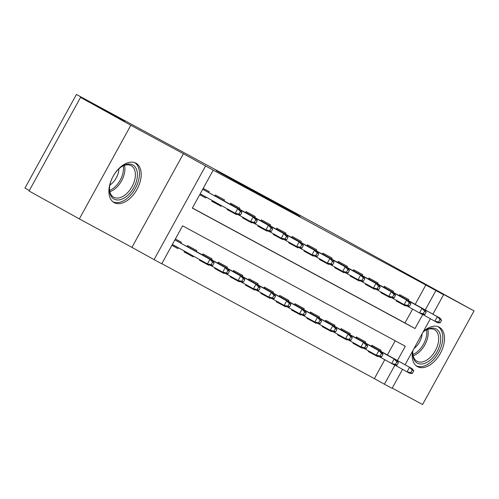 <?xml version="1.0" encoding="UTF-8"?>
<svg xmlns="http://www.w3.org/2000/svg" width="499" height="499" viewBox="0 0 499 499"><rect width="100%" height="100%" fill="white"/><g stroke="black" fill="none" stroke-linecap="round" stroke-linejoin="round"><path stroke-width="0.75" d="M216.26 170.621L253.667 191.379L216.26 170.621M412.554 351.165A22.524 13.616 119 0 0 417.42 366.615A22.524 13.616 119 0 0 417.501 366.659A22.524 13.616 119 0 0 440.293 353.46A22.524 13.616 119 0 0 439.282 327.225A22.524 13.616 119 0 0 439.201 327.182A22.524 13.616 119 0 0 423.389 331.455M135.896 163.154A22.524 13.616 119 0 0 113.105 176.347A22.524 13.616 119 0 0 114.115 202.588A22.524 13.616 119 0 0 114.196 202.631A22.524 13.616 119 0 0 136.988 189.433A22.524 13.616 119 0 0 135.977 163.198A22.524 13.616 119 0 0 135.896 163.154M297.423 214.689L265.206 197.074L297.423 214.689M415.205 304.34L425.84 285.004L443.574 294.734L432.895 314.158M80.539 97.38L130.819 125.28L79.347 218.905L29.067 191.005L80.539 97.38L124.688 121.257L76.422 94.473L331.348 232.341L474.05 310.902L421.449 282.459L443.574 294.734M79.347 218.905L131.942 247.354L183.414 153.729L130.819 125.28M183.414 153.729L213.216 170.159L192.352 208.114L415.031 328.542L422.74 314.507M425.84 285.004L213.216 170.159M240.106 183.526L276.621 203.792L240.044 183.638M242.277 184.667L300.055 216.472L242.271 184.686M392.239 388.122L422.578 404.527L474.05 310.902M368.655 350.972L368.331 351.564L377.543 356.548L368.381 351.471M353.298 342.67L352.974 343.256L362.187 348.24L353.024 343.169M337.942 334.361L337.617 334.954L346.83 339.938L337.823 334.935M322.579 326.059L322.26 326.645L331.473 331.629L322.466 326.627M307.222 317.751L306.904 318.343L316.117 323.321L306.947 318.25M291.865 309.449L291.541 310.035L300.76 315.019L291.747 310.016M276.508 301.14L276.184 301.733L285.403 306.71L276.234 301.639M261.152 292.838L260.827 293.424L270.046 298.408L260.877 293.337M245.795 284.53L245.471 285.122L254.69 290.1L245.52 285.029M230.438 276.228L230.114 276.814L239.327 281.798L230.32 276.795M215.081 267.919L214.757 268.512L223.97 273.489L214.963 268.493M199.725 259.617L199.4 260.204L208.613 265.187L199.45 260.116M184.455 251.147L184.044 251.901L193.256 256.879L184.25 251.883M208.694 192.564L209.2 191.641L203.193 188.391M224.051 200.866L224.556 199.949L215.343 194.966L214.801 195.951M239.408 209.175L239.913 208.251L230.7 203.268L230.158 204.259M254.764 217.477L255.27 216.56L246.057 211.576L245.514 212.562M270.121 225.785L270.626 224.862L261.414 219.878L260.871 220.87M285.478 234.087L285.989 233.17L276.77 228.186L276.228 229.172M300.835 242.395L301.346 241.472L292.127 236.489L291.584 237.48M316.198 250.698L316.703 249.781L307.484 244.797L306.941 245.782M331.554 259.006L332.06 258.083L322.847 253.099L322.304 254.091M346.911 267.308L347.416 266.391L338.203 261.407L337.661 262.393M362.268 275.616L362.773 274.693L353.56 269.709L353.018 270.701M377.624 283.919L378.13 283.002L368.917 278.018L368.374 279.003M392.981 292.227L393.486 291.304L384.274 286.32L383.731 287.312M192.408 208.002L404.976 322.959L412.598 309.093M199.712 194.716L205.725 197.966L206.174 197.149M212.281 200.536L211.863 201.29L221.082 206.274L221.437 205.619M227.544 209.006L227.226 209.592L236.439 214.576L236.713 214.077M242.901 217.314L242.583 217.901L251.795 222.885L252.07 222.379M258.264 225.617L257.939 226.203L267.152 231.187L267.427 230.688M273.62 233.925L273.296 234.511L282.509 239.495L282.783 238.99M288.977 242.227L288.653 242.82L297.866 247.797L298.146 247.298M304.334 250.535L304.01 251.122L313.222 256.106L313.503 255.6M319.691 258.838L319.366 259.43L328.579 264.408L328.86 263.909M335.047 267.146L334.723 267.732L343.936 272.716L344.216 272.211M350.404 275.448L350.08 276.041L359.292 281.018L359.573 280.519M365.761 283.756L365.436 284.343L374.649 289.326L374.93 288.821M381.117 292.058L380.793 292.651L390.006 297.629L390.287 297.13M396.474 300.367L396.15 300.953L405.369 305.937L405.643 305.432M399.088 295.614L399.63 294.628L408.843 299.612L408.338 300.529M161.807 263.672L374.369 378.629L384.773 359.704M387.386 354.951L395.177 340.78M171.893 245.327L177.9 248.577L178.355 247.754M180.875 243.169L181.38 242.252L175.367 239.002M186.982 246.562L187.524 245.57L196.737 250.554L196.232 251.477M193.256 256.879L193.618 256.23M202.338 254.864L202.881 253.879L212.094 258.862L211.588 259.779M208.613 265.187L208.894 264.682M217.695 263.173L218.238 262.181L227.45 267.165L226.945 268.088M223.97 273.489L224.251 272.99M233.052 271.475L233.594 270.489L242.807 275.473L242.302 276.39M239.327 281.798L239.607 281.293M248.408 279.783L248.951 278.791L258.164 283.775L257.659 284.698M254.69 290.1L254.964 289.601M263.765 288.085L264.308 287.1L273.521 292.083L273.015 293M270.046 298.408L270.321 297.903M279.122 296.394L279.665 295.402L288.877 300.386L288.372 301.309M285.403 306.71L285.678 306.211M294.479 304.696L295.021 303.71L304.234 308.694L303.729 309.611M300.76 315.019L301.034 314.513M309.835 313.004L310.378 312.012L319.591 316.996L319.086 317.919M316.117 323.321L316.391 322.822M325.192 321.306L325.735 320.321L334.948 325.304L334.442 326.221M331.473 331.629L331.748 331.124M340.549 329.614L341.091 328.623L350.304 333.606L349.799 334.53M346.83 339.938L347.104 339.432M355.906 337.917L356.448 336.931L365.667 341.915L365.156 342.832M362.187 348.24L362.461 347.734M371.262 346.225L371.805 345.233L381.024 350.217L380.519 351.14M377.543 356.548L377.824 356.043M76.422 94.473L24.95 188.098L29.329 190.524M402.556 369.354L392.102 388.359L384.423 384.211L394.921 365.118M374.369 378.629L384.423 384.211M397.441 360.534L405.294 346.25L182.615 225.829L161.745 263.784L154.066 259.63L205.538 166.005M131.942 247.354L154.066 259.63M430.375 318.742L405.076 364.769M425.26 309.923L435.895 290.58M404.976 322.959L415.031 328.542M177.9 248.577L171.93 245.265M205.725 197.966L199.75 194.654M221.082 206.274L212.069 201.272L212.431 200.617M236.439 214.576L227.425 209.58L227.694 209.093M251.795 222.885L242.788 217.882M267.152 231.187L258.145 226.19L258.413 225.704M282.509 239.495L273.502 234.493M297.866 247.797L288.859 242.801L289.127 242.314M313.222 256.106L304.215 251.103M328.579 264.408L319.572 259.411L319.84 258.925M343.936 272.716L334.929 267.714L335.197 267.227M359.292 281.018L350.286 276.022M374.649 289.326L365.642 284.324L365.91 283.837M390.006 297.629L380.999 292.632L381.267 292.146M405.369 305.937L396.356 300.934M223.259 174.425L261.033 195.315L223.259 174.425M259.087 193.874L248.415 188.042L259.087 193.874M212.711 265.474L214.102 262.942L212.568 262.112L211.177 264.645L212.711 265.474L210.16 265.368L207.391 263.871L209.898 259.318L212.661 260.815L174.899 239.857M212.568 262.112L209.898 259.318L174.881 239.888M211.177 264.645L207.391 263.871L172.38 244.441M212.661 260.815L214.102 262.942M240.537 214.863L241.928 212.337L240.393 211.501L239.002 214.034L240.537 214.863L237.979 214.757L235.216 213.266L237.717 208.707L202.706 189.277M239.002 214.034L235.216 213.266L200.199 193.83M240.393 211.501L237.717 208.707L240.481 210.204L202.719 189.246M241.928 212.337L240.481 210.204M114.059 174.712A19.492 11.783 -61 0 1 121.775 166.56A19.492 11.783 -61 0 1 132.828 164.919A19.492 11.783 -61 0 1 133.801 187.605A19.492 11.783 -61 0 1 114.046 199.076A19.492 11.783 -61 0 1 109.456 188.753A19.492 11.783 -61 0 1 112.294 177.893M109.481 188.21A18.045 10.909 119 0 0 113.672 197.224A18.045 10.909 119 0 0 113.735 197.255A18.045 10.909 119 0 0 132.004 186.682A18.045 10.909 119 0 0 131.187 165.662A18.045 10.909 119 0 0 131.125 165.624A18.045 10.909 119 0 0 121.326 166.866M112.824 201.696A22.38 13.529 119 0 0 135.266 188.566A22.38 13.529 119 0 0 134.537 162.568M118.893 168.843A14.209 8.589 -61 0 1 109.867 185.098M423.002 332.159A19.492 11.783 -61 0 1 425.079 330.588A19.492 11.783 -61 0 1 440.411 342.339A19.492 11.783 -61 0 1 425.023 363.222A19.492 11.783 -61 0 1 412.76 352.781A19.492 11.783 -61 0 1 412.96 350.423M412.785 352.238A18.045 10.909 119 0 0 416.977 361.251A18.045 10.909 119 0 0 429.658 357.908A18.045 10.909 119 0 0 438.396 342.058A18.045 10.909 119 0 0 434.492 329.689A18.045 10.909 119 0 0 424.63 330.899M422.148 333.706A14.209 8.589 -61 0 1 421.967 335.16A14.209 8.589 -61 0 1 413.989 348.551M416.129 365.723A22.38 13.529 119 0 0 442.438 341.796A22.38 13.529 119 0 0 437.841 326.596M187.674 245.651L187.219 246.475M184.611 251.228L184.094 251.808M228.074 273.776L229.465 271.25L227.924 270.421L226.534 272.947L228.074 273.776L225.517 273.67L222.747 272.18L225.255 267.62L228.018 269.117L187.069 246.394M227.924 270.421L225.255 267.62L187.056 246.425M226.534 272.947L222.747 272.18L210.503 265.381M228.018 269.117L229.465 271.25M203.031 253.96L202.575 254.783M199.874 259.698L199.6 260.197M243.431 282.085L244.822 279.552L243.281 278.723L241.89 281.255L243.431 282.085L240.874 281.979L238.11 280.482L240.612 275.928L243.375 277.425L202.426 254.696M243.281 278.723L240.612 275.928L202.413 254.727M241.89 281.255L238.11 280.482L225.86 273.689M243.375 277.425L244.822 279.552M218.387 262.262L217.932 263.085M215.231 268.007L214.807 268.418M258.788 290.387L260.179 287.861L258.638 287.031L257.247 289.557L258.788 290.387L256.23 290.281L253.467 288.79L255.968 284.23L258.732 285.727L217.782 263.004M258.638 287.031L255.968 284.23L217.77 263.035M257.247 289.557L253.467 288.79L241.217 281.991M258.732 285.727L260.179 287.861M233.744 270.57L233.295 271.394M230.588 276.309L230.164 276.727M274.144 298.695L275.535 296.163L274.001 295.333L272.61 297.866L274.144 298.695L271.587 298.589L268.824 297.092L271.325 292.539L274.088 294.036L233.139 271.306M274.001 295.333L271.325 292.539L233.127 271.337M272.61 297.866L268.824 297.092L256.573 290.299M274.088 294.036L275.535 296.163M215.044 195.87L215.493 195.047M255.893 223.172L257.284 220.639L255.75 219.809L254.359 222.342L255.893 223.172L253.336 223.065L250.573 221.568L253.074 217.015L214.876 195.814M254.359 222.342L250.573 221.568L238.329 214.776M255.75 219.809L253.074 217.015L255.844 218.506L214.894 195.783M257.284 220.639L255.844 218.506M230.401 204.172L230.85 203.349M271.25 231.474L272.641 228.947L271.107 228.112L269.716 230.644L271.25 231.474L268.693 231.368L265.93 229.877L268.431 225.317L230.232 204.122M269.716 230.644L265.93 229.877L253.685 223.078M271.107 228.112L268.431 225.317L271.2 226.814L230.251 204.091M272.641 228.947L271.2 226.814M242.633 217.814L243.057 217.396M245.758 212.48L246.207 211.657M286.607 239.782L287.998 237.25L286.463 236.42L285.072 238.952L286.607 239.782L284.05 239.676L281.286 238.179L283.794 233.626L245.589 212.424M285.072 238.952L281.286 238.179L269.042 231.386M286.463 236.42L283.794 233.626L286.557 235.116L245.608 212.393M287.998 237.25L286.557 235.116M261.114 220.783L261.563 219.959M301.964 248.084L303.355 245.558L301.82 244.722L300.429 247.255L301.964 248.084L299.406 247.978L296.643 246.487L299.151 241.928L260.946 220.733M300.429 247.255L296.643 246.487L284.399 239.688M301.82 244.722L299.151 241.928L301.914 243.425L260.965 220.701M303.355 245.558L301.914 243.425M249.101 278.879L248.652 279.696M245.945 284.617L245.67 285.11M289.501 306.997L290.892 304.471L289.358 303.642L287.967 306.168L289.501 306.997L286.944 306.891L284.181 305.4L286.682 300.841L289.445 302.338L248.496 279.615M289.358 303.642L286.682 300.841L248.483 279.646M287.967 306.168L284.181 305.4L271.93 298.602M289.445 302.338L290.892 304.471M273.346 234.424L273.77 234.006M276.471 229.091L276.926 228.268M317.32 256.392L318.711 253.86L317.177 253.03L315.786 255.563L317.32 256.392L314.763 256.286L312 254.789L314.507 250.236L276.303 229.035M315.786 255.563L312 254.789L299.756 247.997M317.177 253.03L314.507 250.236L317.27 251.727L276.321 229.004M318.711 253.86L317.27 251.727M264.458 287.181L264.008 288.004M261.301 292.919L261.027 293.418M304.858 315.306L306.249 312.773L304.714 311.944L303.323 314.476L304.858 315.306L302.3 315.2L299.537 313.703L302.038 309.149L304.802 310.646L263.859 287.917M304.714 311.944L302.038 309.149L263.84 287.948M303.323 314.476L299.537 313.703L287.287 306.91M304.802 310.646L306.249 312.773M279.814 295.489L279.365 296.306M276.658 301.228L276.39 301.72M320.215 323.608L321.606 321.082L320.071 320.252L318.68 322.778L320.215 323.608L317.657 323.502L314.894 322.011L317.395 317.451L320.158 318.948L279.215 296.225M320.071 320.252L317.395 317.451L279.197 296.256M318.68 322.778L314.894 322.011L302.65 315.212M320.158 318.948L321.606 321.082M295.171 303.791L294.722 304.615M292.015 309.53L291.591 309.948M335.571 331.916L336.962 329.384L335.428 328.554L334.037 331.087L335.571 331.916L333.014 331.81L330.251 330.313L332.752 325.76L335.521 327.257L294.572 304.527M335.428 328.554L332.752 325.76L294.553 304.558M334.037 331.087L330.251 330.313L318.006 323.52M335.521 327.257L336.962 329.384M310.528 312.1L310.079 312.917M307.372 317.838L307.103 318.331M350.928 340.218L352.319 337.692L350.785 336.862L349.394 339.389L350.928 340.218L348.371 340.112L345.607 338.621L348.109 334.062L350.878 335.559L309.929 312.836M350.785 336.862L348.109 334.062L309.91 312.867M349.394 339.389L345.607 338.621L333.363 331.823M350.878 335.559L352.319 337.692M325.884 320.402L325.435 321.225M322.734 326.14L322.31 326.558M366.285 348.527L367.676 345.994L366.141 345.165L364.75 347.697L366.285 348.527L363.727 348.421L360.964 346.924L363.472 342.37L366.235 343.867L325.286 321.138M366.141 345.165L363.472 342.37L325.267 321.169M364.75 347.697L360.964 346.924L348.72 340.131M366.235 343.867L367.676 345.994M291.828 237.393L292.283 236.57M332.677 264.695L334.068 262.168L332.534 261.333L331.143 263.865L332.677 264.695L330.12 264.589L327.356 263.098L329.864 258.538L291.659 237.343M331.143 263.865L327.356 263.098L315.112 256.299M332.534 261.333L329.864 258.538L332.627 260.035L291.678 237.312M334.068 262.168L332.627 260.035M304.059 251.034L304.484 250.617M307.184 245.701L307.64 244.878M348.034 273.003L349.425 270.47L347.89 269.641L346.499 272.173L348.034 273.003L345.483 272.897L342.713 271.4L345.221 266.846L307.016 245.645M346.499 272.173L342.713 271.4L330.469 264.607M347.89 269.641L345.221 266.846L347.984 268.337L307.035 245.614M349.425 270.47L347.984 268.337M322.541 254.003L322.996 253.18M363.391 281.305L364.788 278.779L363.247 277.943L361.856 280.475L363.391 281.305L360.839 281.199L358.07 279.708L360.577 275.149L322.379 253.954M361.856 280.475L358.07 279.708L345.826 272.909M363.247 277.943L360.577 275.149L363.341 276.646L322.391 253.922M364.788 278.779L363.341 276.646M337.898 262.312L338.353 261.488M378.753 289.613L380.144 287.081L378.604 286.251L377.213 288.784L378.753 289.613L376.196 289.507L373.427 288.01L375.934 283.457L337.736 262.256M377.213 288.784L373.427 288.01L361.182 281.218M378.604 286.251L375.934 283.457L378.697 284.948L337.748 262.224M380.144 287.081L378.697 284.948M350.13 275.947L350.554 275.535M353.255 270.614L353.71 269.791M394.11 297.915L395.501 295.389L393.961 294.553L392.57 297.086L394.11 297.915L391.553 297.809L388.79 296.319L391.291 291.759L353.092 270.564M392.57 297.086L388.79 296.319L376.539 289.52M393.961 294.553L391.291 291.759L394.054 293.256L353.105 270.533M395.501 295.389L394.054 293.256M341.241 328.71L340.792 329.527M338.091 334.449L337.667 334.86M381.641 356.829L383.032 354.302L381.498 353.473L380.107 355.999L381.641 356.829L379.084 356.723L376.321 355.232L378.828 350.672L381.592 352.169L340.642 329.446M381.498 353.473L378.828 350.672L340.624 329.477M380.107 355.999L376.321 355.232L364.077 348.433M381.592 352.169L383.032 354.302M368.611 278.922L369.067 278.099M409.467 306.224L410.858 303.691L409.323 302.862L407.926 305.394L409.467 306.224L406.91 306.118L404.146 304.621L406.648 300.067L368.449 278.866M407.926 305.394L404.146 304.621L391.896 297.828M409.323 302.862L406.648 300.067L409.411 301.564L368.462 278.835M410.858 303.691L409.411 301.564M356.604 337.012L356.149 337.835M353.448 342.751L353.173 343.25M396.998 365.137L398.389 362.605L396.855 361.775L395.464 364.307L396.998 365.137L394.441 365.031L391.678 363.534L394.185 358.981L396.948 360.478L355.999 337.748M396.855 361.775L394.185 358.981L355.98 337.779M395.464 364.307L391.678 363.534L379.433 356.741M396.948 360.478L398.389 362.605M383.974 287.224L384.423 286.401M424.824 314.526L426.215 312L424.68 311.164L423.289 313.696L424.824 314.526L422.266 314.42L419.503 312.929L422.004 308.37L383.806 287.175M423.289 313.696L419.503 312.929L407.253 306.13M424.68 311.164L422.004 308.37L424.768 309.867L383.818 287.143M426.215 312L424.768 309.867M371.961 345.32L371.506 346.138M368.805 351.059L368.53 351.552M412.355 373.439L413.746 370.913L412.211 370.083L410.82 372.61L412.355 373.439L409.798 373.333L407.034 371.842L409.542 367.283L412.305 368.78L371.356 346.056M412.211 370.083L409.542 367.283L371.337 346.088M410.82 372.61L407.034 371.842L394.79 365.043M412.305 368.78L413.746 370.913M396.2 300.866L396.624 300.448M399.331 295.533L399.78 294.709M440.18 322.834L441.571 320.302L440.037 319.472L438.646 322.005L440.18 322.834L437.623 322.728L434.86 321.231L437.361 316.678L399.163 295.477M438.646 322.005L434.86 321.231L422.609 314.439M440.037 319.472L437.361 316.678L440.124 318.175L399.181 295.445M441.571 320.302L440.124 318.175M124.513 165.344A18.045 10.909 -61 0 1 109.874 191.722M109.624 190.393A17.459 10.554 119 0 0 123.253 165.836M427.818 329.371A18.045 10.909 -61 0 1 427.917 336.239A18.045 10.909 -61 0 1 413.178 355.75M412.929 354.421A17.459 10.554 119 0 0 426.508 335.802A17.459 10.554 119 0 0 426.558 329.864"/></g></svg>
